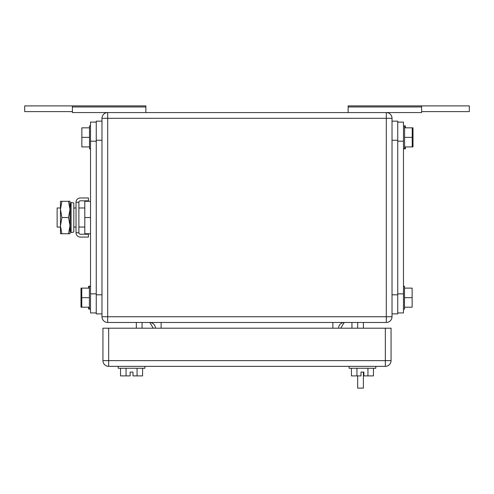 <?xml version="1.0" encoding="UTF-8"?>
<svg xmlns="http://www.w3.org/2000/svg" width="494" height="494" viewBox="0 0 494 494"><rect width="100%" height="100%" fill="white"/><g stroke="black" fill="none" stroke-linecap="round" stroke-linejoin="round"><path stroke-width="0.74" d="M142.05 328.195L142.05 322.471M153.233 328.195L149.799 322.471M136.325 322.471L136.325 328.195M351.95 328.195L351.95 322.471M340.767 328.195L344.201 322.471M145.866 106.97L72.402 106.97L72.402 105.895L145.866 105.895L145.866 112.57M72.402 106.97L72.402 112.57L421.598 112.57L421.598 105.895L348.134 105.895L348.134 112.57M72.402 111.619L24.7 111.619L24.7 105.895L72.402 105.895M348.134 106.97L421.598 106.97M421.598 105.895L469.3 105.895L469.3 111.619L421.598 111.619M386.296 112.57A5.724 5.724 0 0 1 392.02 118.294A5.724 5.724 0 0 0 386.296 112.57L386.296 118.294L107.704 118.294L107.704 112.57A5.724 5.724 0 0 0 101.98 118.294L101.98 316.747A5.724 5.724 0 0 0 107.704 322.471L386.296 322.471A5.724 5.724 0 0 0 392.02 316.747L386.296 316.747L386.296 322.471A5.724 5.724 0 0 0 392.02 316.747L392.02 118.294L386.296 118.294L386.296 316.747L107.704 316.747L107.704 322.471M338.594 328.195A5.724 5.724 0 0 1 344.318 322.471A5.724 5.724 0 0 0 338.594 328.195M149.682 322.471A5.724 5.724 0 0 1 155.406 328.195M357.675 375.897L357.675 388.105L363.399 388.105L363.399 372.081L363.874 372.081L361.015 372.081L361.015 375.897L356.934 375.897L356.934 368.265M118.202 366.357L118.202 368.265L144.915 368.265L144.915 366.357M142.575 368.265L142.575 375.897L137.066 375.897L137.066 368.265M137.066 375.897L132.985 375.897L132.985 372.081L130.126 372.081L130.126 375.897L120.542 375.897L120.542 368.265M126.05 375.897L126.05 368.265M130.126 372.081L132.985 372.081M349.085 366.357L349.085 368.265L375.798 368.265L375.798 366.357M373.458 368.265L373.458 375.897L367.95 375.897L367.95 368.265M356.934 375.897L351.425 375.897L351.425 368.265M367.95 375.897L363.874 375.897L363.874 372.081M108.661 328.195L108.661 360.632L102.937 360.632A5.724 5.724 0 0 0 108.661 366.357L385.339 366.357A5.724 5.724 0 0 0 391.063 360.632L385.339 360.632L385.339 366.357A5.724 5.724 0 0 0 391.063 360.632L391.063 328.195L385.339 328.195L385.339 360.632L108.661 360.632L108.661 366.357A5.724 5.724 0 0 1 102.937 360.632L102.937 328.195L385.339 328.195M96.256 312.93L90.532 312.93L90.532 122.111L96.256 122.111M81.769 307.206L80.991 307.206L80.991 297.666L81.769 297.666L81.769 307.206L89.402 307.206M89.402 297.666L81.769 297.666L81.769 288.119L89.402 288.119M88.624 288.119L88.624 286.211L89.402 286.211L89.402 309.114L90.532 309.114M89.402 286.211L90.532 286.211M89.494 127.835L81.862 127.835L81.862 146.922L89.494 146.922M81.862 137.375L89.494 137.375M90.532 125.927L89.494 125.927L89.494 148.83L90.532 148.83M80.991 297.666L80.991 288.119L81.769 288.119M88.624 307.206L88.624 309.114L89.402 309.114M101.98 313.881L96.256 313.881L96.256 121.16L101.98 121.16M397.744 122.111L403.468 122.111L403.468 312.93L397.744 312.93M412.231 127.835L413.009 127.835L413.009 137.375L412.231 137.375L412.231 127.835L404.598 127.835M404.598 137.375L412.231 137.375L412.231 146.922L404.598 146.922M405.376 146.922L405.376 148.83L404.598 148.83L404.598 125.927L403.468 125.927M404.598 148.83L403.468 148.83M404.506 307.206L412.138 307.206L412.138 288.119L404.506 288.119M412.138 297.666L404.506 297.666M403.468 309.114L404.506 309.114L404.506 286.211L403.468 286.211M413.009 137.375L413.009 146.922L412.231 146.922M405.376 127.835L405.376 125.927L404.598 125.927M392.02 121.16L397.744 121.16L397.744 313.881L392.02 313.881M357.675 322.471L357.675 328.195M363.399 328.195L363.399 322.471M60.459 207.98L57.137 207.98L57.137 227.061L60.459 227.061M90.532 233.742L84.807 233.742L84.807 201.299L90.532 201.299M90.532 217.521L84.807 217.521M88.432 237.077L88.432 234.218L80.343 234.218A1.451 1.451 0 0 1 78.892 232.767L76.027 232.767A4.316 4.316 0 0 0 80.343 237.077L88.432 237.077M78.892 202.274A1.451 1.451 0 0 1 80.343 200.823L88.432 200.823L88.432 197.964L80.343 197.964A4.316 4.316 0 0 0 76.027 202.274L78.892 202.274L78.892 232.767M76.027 202.274L76.027 232.767M61.904 201.299L60.459 209.413L60.459 201.299L70 201.299L70 233.742L60.459 233.742L60.459 209.413L61.904 217.521L60.459 225.962L61.904 233.742M61.904 217.521L68.549 217.521L70 225.628L68.549 233.742M68.549 201.299L70 209.413L68.549 217.521M73.816 230.253L73.816 232.032L71.105 232.594L71.105 202.447L73.816 203.009L73.816 230.253M71.105 202.447L70.191 206.844L70.191 228.197L71.105 232.594M101.98 118.294L107.704 118.294L107.704 316.747L101.98 316.747M332.87 322.471L332.87 328.195M161.13 328.195L161.13 322.471M385.339 366.357A5.724 5.724 0 0 0 391.063 360.632A5.724 5.724 0 0 1 385.339 366.357M96.256 293.85L90.532 293.85M90.532 141.191L96.256 141.191M101.98 294.801L96.256 294.801M101.98 140.24L96.256 140.24M397.744 141.191L403.468 141.191M403.468 293.85L397.744 293.85M392.02 140.24L397.744 140.24M392.02 294.801L397.744 294.801M73.816 207.98L76.027 207.98M78.892 207.98L84.807 207.98M73.816 227.061L76.027 227.061M78.892 227.061L84.807 227.061"/></g></svg>

